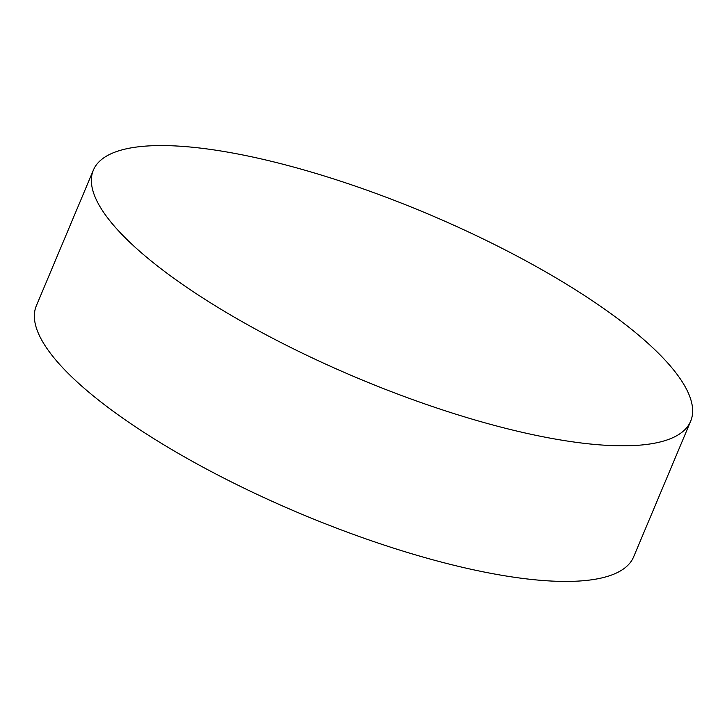 <?xml version="1.0" encoding="UTF-8"?>
<svg xmlns="http://www.w3.org/2000/svg" width="727" height="727" viewBox="0 0 727 727"><rect width="100%" height="100%" fill="white"/><g stroke="black" fill="none" stroke-linecap="round" stroke-linejoin="round"><path stroke-width="1.09" d="M455.493 414.072A323.96 89.294 -157.2 0 1 93.365 170.145A323.96 89.294 -157.2 0 1 328.522 177.306A323.96 89.294 -157.2 0 1 690.65 421.224A323.96 89.294 -157.2 0 1 455.493 414.072M93.365 170.145L36.35 305.776A323.96 89.294 22.8 0 0 398.478 549.694A323.96 89.294 22.8 0 0 633.635 556.855L690.65 421.224"/></g></svg>
